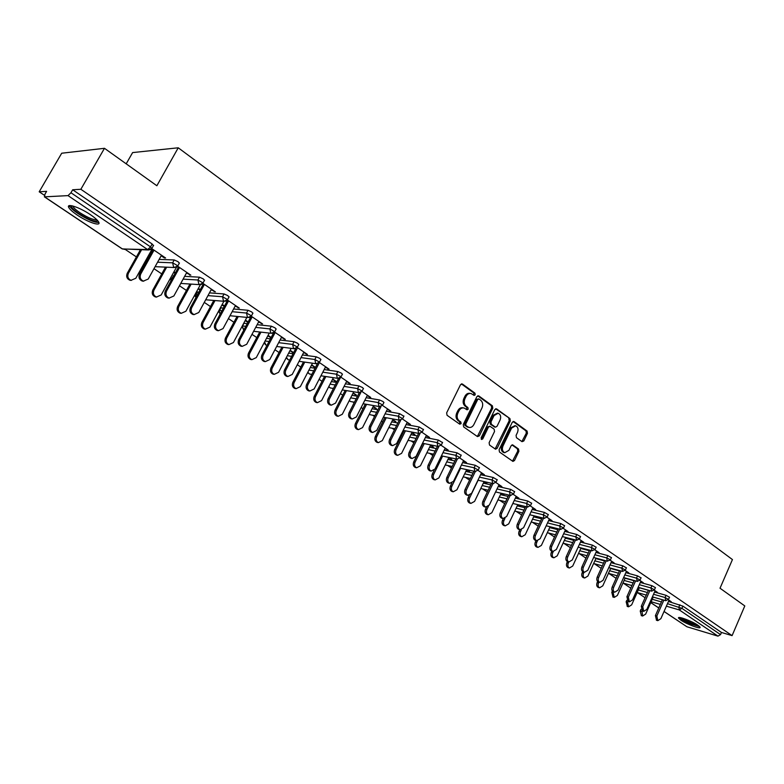 <?xml version="1.0" encoding="UTF-8"?>
<svg xmlns="http://www.w3.org/2000/svg" width="784" height="784" viewBox="0 0 784 784"><rect width="100%" height="100%" fill="white"/><g stroke="black" fill="none" stroke-linecap="round" stroke-linejoin="round"><path stroke-width="1.18" d="M475.222 394.803L474.937 393.127L462.442 384.042L460.492 384.738L446.635 412.874L447.066 415.295L459.738 424.183L461.1 423.664L460.816 421.998L459.179 420.851C457.033 418.93 456.582 416.373 457.836 413.178L458.983 410.836C460.296 408.484 462.021 407.543 464.157 408.023L467.058 409.816L468.185 409.199L467.891 407.523L466.274 406.367C464.138 404.436 463.687 401.878 464.941 398.693L466.088 396.361C467.372 394.048 469.067 393.117 471.174 393.578L474.124 395.41L475.222 394.803M473.673 395.136L473.83 392.96L461.355 383.895M459.502 424.017L459.708 421.802L458.081 420.655L459.179 420.851M466.607 409.542L466.784 407.347L465.167 406.19L466.274 406.367M697.897 625.22C692.017 621.104 677.307 615.675 678.532 618.066L680.786 620.124C686.647 624.201 701.219 629.601 700.092 627.249L697.897 625.22M90.464 214.708C79.831 207.368 65.993 202.782 68.747 207.456C69.825 209.416 72.647 211.935 77.185 215.022C87.71 222.235 101.342 226.801 98.735 222.176C97.716 220.275 94.952 217.785 90.464 214.708M522.017 441.666L523.83 440.951L527.456 433.346L527.083 431.053L514.108 421.616L512.266 422.321L499.094 449.722L499.486 452.035L512.932 461.404L514.49 460.531L518.9 451.29L518.518 448.997L512.658 444.881L511.109 445.753L508.904 450.349L504.729 452.701C502.426 451.466 501.829 449.281 502.926 446.125L511.58 428.103L515.666 425.79C517.999 427.015 518.606 429.22 517.509 432.386L516.078 435.375L516.46 437.678L522.017 441.666M44.57 196.843L122.48 248.989L147.647 249.567L68.041 195.618L44.57 196.843L44.943 194.216L46.609 191.345L39.2 191.796L61.701 153.223L104.478 148.303L156.869 185.749L178.242 147.794L732.442 559.57L720.026 588.225L744.8 605.934L732.089 635.628L80.86 189.277L72.677 189.767L70.952 192.746L150.548 246.891L152.155 244L72.677 189.767M104.478 148.303L80.86 189.277M492.783 408.18L492.391 405.818L478.808 395.94L476.888 396.635L463.256 424.546L463.667 426.927L477.456 436.59L479.357 435.855L492.783 408.18L491.666 408.003L491.274 405.642L477.74 395.802M496.654 408.925L509.933 418.578L510.315 420.9L497.125 448.33L495.547 449.212L489.52 445.047L489.118 442.715L494.528 431.514L494.136 429.171L490.01 426.29L488.432 427.172L482.768 438.873L481.641 439.491L481.151 437.737L494.782 409.62L496.654 408.925L495.684 408.768M178.242 147.794L132.614 152.586L126.195 163.827M69.247 206.574L68.58 206.123M68.041 195.618L70.952 192.746M732.089 635.628L721.466 632.463L720.535 634.619L717.977 636.138L686.931 626.769L664.028 611.5M645.085 597.741L637.323 592.537M630.748 588.137L623.241 583.1M616.126 578.337L608.874 573.476M601.191 568.331L594.223 563.667M585.942 558.12L579.278 553.641M570.38 547.683L564.01 543.42M554.484 537.03L548.437 532.983M538.236 526.152L532.522 522.32M521.634 515.029L516.284 511.442M504.671 503.661L499.682 500.319M487.325 492.038L482.728 488.961M469.587 480.151L465.392 477.348M451.447 467.999L447.674 465.471M432.886 455.563L429.563 453.338M413.893 442.833L411.041 440.922M401.996 434.865L401.222 434.346M394.44 429.808L392.088 428.231M382.7 421.939L381.426 421.086M374.536 416.471L372.694 415.236M362.953 408.709L361.159 407.504M354.143 402.8L352.839 401.927M342.735 395.156L340.393 393.597M333.239 388.805L332.514 388.315M322.018 381.289L319.117 379.338M300.811 367.069L297.303 364.717M279.065 352.506L274.929 349.733M264.247 342.579L265.453 344.764L267.05 345.264L265.756 344.882L264.62 341.863M256.78 337.571L251.987 334.356M233.926 322.263L228.448 318.588M218.883 312.179L218.246 311.758M210.484 306.554L204.281 302.399M195.324 296.401L194.354 295.744M186.435 290.443L179.467 285.768M171.157 280.202L169.824 279.31M161.749 273.9L153.978 268.696M145.618 263.091L144.648 262.444M136.406 256.917L125.205 249.41M44.414 195.285L39.2 191.796M161.161 255.77L164.415 257.975L164.728 257.417M164.415 257.975L165.61 258.014L151.773 248.606M149.842 255.525L148.872 254.869M148.568 255.408L149.538 256.064M151.361 249.106L153.723 250.713M654.522 592.057L666.037 595.311L669.487 597.241M639.293 587.755L648.388 590.323M641.959 610.756L642.625 616.028L645.663 614.097L653.199 597.094L662.411 599.74M668.448 601.475L682.884 606.13L681.904 608.345L720.535 634.619M721.466 632.463L682.884 606.13M152.155 244L153.409 245.696M654.905 591.205L657.394 592.322L654.248 590.176M625.818 572.663L637.519 575.868L641.047 577.857M610.628 568.518L619.468 570.928M626.24 571.732L628.827 572.898L625.191 570.429M595.918 552.465L607.796 555.601L611.412 557.659M580.787 548.477L589.323 550.731M582.345 548.241L583.747 548.614M596.379 551.446L599.074 552.671L594.909 549.839M564.725 531.415L576.808 534.472L580.513 536.609M549.672 527.612L557.894 529.69M550.76 526.917L552.152 527.269M565.254 530.288L568.057 531.591L563.314 528.367M532.179 509.463L544.468 512.422L548.271 514.637M517.224 505.856L525.074 507.748M504.984 518.342L503.867 520.694C502.985 523.163 503.426 524.888 505.19 525.868L508.698 523.879L517.793 504.661L520.605 505.964L519.165 504.984M532.767 508.218L535.688 509.58L530.337 505.945M498.173 486.531L510.678 489.383L514.588 491.686M483.336 483.16L490.774 484.845M483.973 481.837L486.913 483.209L484.698 481.709M498.83 485.169L501.878 486.599L495.86 482.513M462.609 462.58L475.349 465.294L479.367 467.685M447.929 459.444L454.887 460.933M448.644 457.983L451.721 459.434L448.869 457.513M463.344 461.061L466.529 462.57L459.796 457.993M425.379 437.521L438.364 440.069L442.499 442.568M410.875 434.669L417.313 435.933M411.688 433.033L414.903 434.561L411.923 432.552M426.212 435.835L429.544 437.433L422.027 432.317M386.365 411.286L399.605 413.648L403.868 416.255M372.067 408.738L377.908 409.777M372.988 406.906L376.359 408.533L373.233 406.416M387.306 409.405L390.795 411.09L382.425 405.406M345.421 383.797L358.954 385.924L362.522 387.541L363.345 388.658M331.367 381.583L336.532 382.396M332.426 379.525L335.964 381.249L332.69 379.025M346.499 381.681L350.144 383.464L340.873 377.153M302.399 354.956L316.246 356.808L319.892 358.445L320.793 359.67M288.649 353.123L293.04 353.711M289.864 350.801L293.579 352.614L290.129 350.291M303.643 352.565L307.475 354.456L297.205 347.469M257.142 324.684L271.342 326.193L275.057 327.859L276.046 329.202M243.716 323.282L247.244 323.635M245.147 320.607L247.891 322.42M248.156 321.93L245.431 320.088M258.593 321.959L262.611 323.959L251.252 316.236M250.86 316.707L251.899 317.412M209.455 292.873L224.057 293.951L227.85 295.646L228.938 297.116M195.775 294.706L197.441 291.991L198.94 292.099M198.117 288.855L200.008 290.139M200.292 289.61L198.401 288.326M211.161 289.737L215.384 291.854L202.85 283.328M202.448 283.818L204.114 284.945M159.132 259.426L174.205 259.955L178.076 261.689L179.271 263.297M186.494 272.979L190.835 275.164L177.654 266.207M177.253 266.697L179.252 268.059M173.666 272.352L175.106 273.332M175.41 272.793L173.96 271.813M184.632 276.36L199.469 277.183L203.301 278.898L204.428 280.437M171.618 278.467L173.774 275.762M235.19 306.054L239.306 308.112L227.37 299.998M226.978 300.478L228.32 301.389M221.931 304.937L224.253 306.505M224.538 305.976L222.215 304.408M233.612 308.984L248.009 310.278L251.762 311.963L252.801 313.365M219.314 310.523L220.98 307.838L223.411 308.053M281.407 337.453L285.327 339.394L274.527 332.053M274.135 332.524L274.88 333.024M267.785 335.895L271.048 337.698M271.166 337.473L268.059 335.376M280.064 340.011L294.078 341.697L297.753 343.353L298.704 344.627M266.472 338.374L270.441 338.855M325.34 367.304L329.074 369.137L319.313 362.502M311.405 365.334L315.031 367.108L311.669 364.834M324.174 369.548L337.865 371.547L341.471 373.174L342.334 374.34M310.268 367.52L315.06 368.225M367.147 395.704L370.714 397.439L361.904 391.451M352.947 393.382L356.406 395.048L353.202 392.882M366.138 397.704L379.525 399.958L383.062 401.555L383.856 402.623M351.957 395.322L357.475 396.243M406.994 422.772L410.395 424.418L402.466 419.019M392.559 420.126L395.861 421.694L392.804 419.636M406.102 424.556L419.215 427.015L423.409 429.573M391.696 421.851L397.841 423.007M444.998 448.595L448.252 450.143L441.127 445.312M430.377 445.645L433.523 447.135L430.612 445.175M444.214 450.192L457.072 452.829L461.149 455.269M429.612 447.194L436.325 448.575M481.288 473.252L484.404 474.722L478.034 470.39M466.509 470.037L469.508 471.449L466.892 469.675M480.592 474.692L493.214 477.476L497.174 479.818M465.833 471.429L473.036 473.026M515.98 496.821L518.969 498.222L513.285 494.361M501.064 493.371L503.945 494.704L502.123 493.479M515.362 498.124L527.759 501.025L531.611 503.279M500.466 494.626L508.11 496.419M549.182 519.371L552.044 520.703L547.007 517.273M534.453 515.911L535.835 516.244M548.633 520.556L560.815 523.565L564.568 525.741M533.62 516.852L541.656 518.832M580.983 540.98L583.727 542.244L579.278 539.216M566.724 537.697L568.116 538.049M580.483 542.058L592.469 545.145L596.124 547.242M565.391 538.157L573.77 540.323M611.471 561.687L614.107 562.892L610.207 560.246M611.02 562.667L622.81 565.842L626.387 567.861M595.86 558.6L604.552 560.932M640.724 581.561L643.262 582.708L639.871 580.405M640.322 582.463L651.925 585.687L655.414 587.647M625.103 578.229L634.07 580.728M668.811 600.652L671.251 601.74L668.34 599.76M189.61 275.096L189.914 274.537M214.15 291.766L214.444 291.217M238.052 308.004L238.346 307.455M247.822 322.41L248.097 321.891M261.337 323.821L261.621 323.282M270.343 337.62L270.617 337.1M284.033 339.247L284.318 338.708M292.314 352.447L292.579 351.938M306.172 354.28L306.446 353.751M313.747 366.922L314.012 366.412M327.751 368.941L328.026 368.421M334.67 381.044L334.925 380.544M348.811 383.249L349.076 382.729M355.093 394.832L355.348 394.332M369.372 397.214L369.627 396.704M375.046 408.297L375.291 407.807M389.432 410.845L389.687 410.336M409.023 424.154L409.277 423.654M413.57 434.307L413.805 433.817M428.162 437.158L428.407 436.659M446.86 449.859L447.105 449.369M465.137 462.276L465.373 461.786M483.003 474.418L483.238 473.928M470.175 393.431L470.067 393.411C467.96 392.951 466.264 393.882 464.971 396.194L466.088 396.361M465.167 406.19C463.03 404.26 462.58 401.702 463.834 398.527L464.971 396.194M463.197 407.866L463.05 407.837C460.914 407.366 459.189 408.297 457.876 410.649L458.983 410.836M458.081 420.655C455.925 418.734 455.475 416.186 456.729 412.992L457.876 410.649M477.348 436.521L491.666 408.003M479.034 399.027L477.691 399.517L465.735 423.997L466.029 425.663L468.724 427.349C470.861 427.839 472.576 426.898 473.889 424.526L482.013 407.847C483.238 404.701 482.807 402.172 480.71 400.242L479.034 399.027M478.583 398.88L476.574 399.35L477.691 399.517M468.489 427.309L464.922 425.467L464.628 423.801L476.574 399.35M495.606 408.797L509.933 418.578M495.125 448.977L509.198 420.714L508.806 418.391M489.745 426.251L487.315 426.976L481.65 438.658L482.768 438.873M481.219 439.167L481.65 438.658M500.114 419.93C501.241 416.716 500.604 414.481 498.212 413.237L494.057 415.559L490.96 421.949L491.352 424.301L495.478 427.182L497.036 426.31L500.114 419.93M497.468 413.109L492.94 415.373L494.057 415.559M494.626 427.035L490.245 424.105L489.843 421.763L492.94 415.373M514.98 425.673L510.462 427.907L511.58 428.103M504.23 452.603L503.612 452.486C501.309 451.251 500.711 449.065 501.809 445.92L510.462 427.907M512.501 461.159L517.773 451.074L517.401 448.781L511.952 444.91M521.889 441.578L526.329 433.15L525.956 430.857L513.079 421.498M131.33 280.398L129.889 280.241C126.89 278.839 126.008 276.517 127.233 273.302L128.37 273.361C127.145 276.585 128.027 278.908 131.026 280.319L135.818 278.261L151.88 249.469M141.561 249.802L128.37 273.361M140.405 249.773L127.233 273.302M143.688 281.191L142.218 281.044C139.189 279.614 138.298 277.262 139.542 273.979L140.718 274.047C139.474 277.33 140.365 279.682 143.394 281.123L148.235 279.026L161.475 255.202M139.542 273.979L152.851 250.125M140.718 274.047L154.036 250.155M97.735 220.735C95.285 222.225 89.004 219.834 78.89 213.571C74.019 210.22 71.52 207.75 71.383 206.153L71.579 205.712M72.892 206.006L73.088 206.584C73.951 208.162 76.195 210.181 79.831 212.66C87.818 217.717 93.482 220.079 96.834 219.755M69.492 205.604L69.678 206.055C70.746 208.005 73.539 210.524 78.057 213.591C87.524 219.598 94.462 222.558 98.862 222.47M698.897 625.946C697.75 626.181 695.114 625.465 690.988 623.799C685.118 621.251 681.61 619.203 680.463 617.655M682.09 618.027L691.194 622.966L697.515 624.966M679.405 617.527C681.365 619.399 685.285 621.604 691.174 624.123L699.7 626.661M156.682 297.077L155.31 296.93C152.419 295.548 151.577 293.275 152.772 290.109L153.929 290.198C152.723 293.373 153.576 295.646 156.477 297.028L161.181 294.97L176.469 267.275M166.669 267.197L153.929 290.198M165.502 267.138L152.772 290.109M181.378 313.326L180.075 313.169C177.282 311.826 176.469 309.592 177.645 306.485L178.821 306.593C177.645 309.709 178.458 311.944 181.261 313.296L185.886 311.248L200.361 284.749M191.149 284.102L178.821 306.593M189.953 284.024L177.645 306.485M205.447 329.153L204.212 329.006C201.498 327.683 200.724 325.497 201.87 322.44L203.076 322.567C201.919 325.634 202.693 327.82 205.408 329.143L209.955 327.095L223.91 301.272M215.012 300.546L203.076 322.567M213.807 300.448L201.87 322.44M228.869 344.588L227.723 344.431C225.106 343.137 224.361 340.991 225.488 337.982L226.703 338.129C225.576 341.148 226.321 343.304 228.948 344.597L233.407 342.549L246.872 317.393M238.287 316.55L226.703 338.129M237.062 316.422L225.488 337.982M251.693 359.621L250.655 359.474C248.116 358.21 247.401 356.093 248.508 353.133L249.743 353.31C248.636 356.269 249.351 358.386 251.889 359.65L256.28 357.612L269.284 333.073M260.994 332.132L249.743 353.31M259.749 331.985L248.508 353.133M169.275 298.136L167.894 297.979C164.963 296.587 164.111 294.274 165.326 291.06L166.522 291.148C165.306 294.372 166.159 296.685 169.089 298.087L173.842 295.999L186.798 272.42M165.326 291.06L178.35 267.452M166.522 291.148L179.565 267.501M194.207 314.629L192.884 314.472C190.051 313.11 189.238 310.846 190.434 307.681L191.649 307.798C190.453 310.964 191.276 313.228 194.099 314.6L198.773 312.512L211.464 289.188M190.434 307.681L203.183 284.318M191.649 307.798L204.418 284.396M218.481 330.691L217.227 330.534C214.493 329.202 213.709 326.977 214.875 323.87L216.11 324.008C214.943 327.114 215.727 329.339 218.462 330.681L223.048 328.604L235.474 305.515M214.875 323.87L227.36 300.742M216.11 324.008L228.614 300.84M242.099 346.342L240.943 346.185C238.297 344.872 237.542 342.696 238.689 339.639L239.943 339.795C238.797 342.853 239.551 345.038 242.197 346.352L246.705 344.274L258.877 321.42M238.689 339.639L250.919 316.746M239.943 339.795L252.193 316.873M265.1 361.591L264.051 361.434C261.493 360.15 260.778 358.014 261.895 355.005L263.169 355.181C262.042 358.19 262.767 360.336 265.325 361.62L269.755 359.552L281.691 336.924M261.895 355.005L273.547 332.975M263.169 355.181L275.164 332.494M273.959 374.291L273.018 374.144C270.558 372.9 269.863 370.832 270.95 367.912L272.205 368.108C271.117 371.018 271.803 373.106 274.273 374.34L278.585 372.302L291.158 348.341M283.142 347.312L272.205 368.108M281.877 347.155L270.95 367.912M287.532 376.457L286.591 376.3C284.102 375.046 283.416 372.939 284.514 369.979L285.807 370.185C284.7 373.145 285.396 375.252 287.875 376.506L292.226 374.438L303.927 352.036M284.514 369.979L295.705 348.635M285.807 370.185L297.567 347.714M295.686 388.599L294.833 388.452C292.442 387.237 291.785 385.199 292.853 382.327L294.118 382.533C293.049 385.414 293.716 387.453 296.097 388.668L300.341 386.639L312.512 363.198M304.76 362.11L294.118 382.533M303.486 361.934L292.853 382.327M309.425 390.951L308.563 390.804C306.162 389.57 305.495 387.502 306.573 384.591L307.877 384.807C306.799 387.717 307.465 389.795 309.866 391.02L314.139 388.952L325.605 366.775M306.573 384.591L317.373 363.766M307.877 384.807L319.411 362.561M316.903 402.555L316.128 402.417C313.806 401.232 313.169 399.223 314.217 396.4L315.501 396.626C314.453 399.448 315.09 401.457 317.402 402.653L321.567 400.624L333.376 377.682M325.87 376.536L315.501 396.626M324.576 376.34L314.217 396.4M330.779 405.083L330.005 404.946C327.663 403.74 327.026 401.702 328.084 398.84L329.407 399.066C328.349 401.947 328.986 403.976 331.318 405.181L335.513 403.123L346.763 381.161M328.084 398.84L338.561 378.456M329.407 399.066L340.364 377.731M337.62 416.186L336.904 416.049C334.66 414.883 334.043 412.913 335.072 410.13L336.365 410.365C335.336 413.158 335.954 415.128 338.198 416.294L342.294 414.275L353.751 391.804M346.469 390.608L336.365 410.365M345.176 390.393L335.072 410.13M351.634 418.881L350.918 418.744C348.655 417.568 348.037 415.569 349.076 412.737L350.409 412.992C349.37 415.814 349.987 417.823 352.251 418.999L356.377 416.941L367.412 395.195M349.076 412.737L359.268 392.725M350.409 412.992L360.895 392.382M357.847 429.485L357.2 429.358C355.015 428.221 354.427 426.271 355.436 423.527L356.74 423.791C355.73 426.535 356.318 428.476 358.504 429.622L362.531 427.603L373.664 405.573M366.598 404.338L356.74 423.791M365.285 404.103L355.436 423.527M371.988 432.347L371.342 432.209C369.137 431.063 368.549 429.093 369.568 426.31L370.91 426.574C369.891 429.358 370.479 431.327 372.684 432.484L376.732 430.426L387.561 408.895M369.568 426.31L379.505 406.602M370.91 426.574L381.034 406.504M377.614 442.48L377.026 442.352C374.899 441.235 374.331 439.324 375.32 436.619L376.634 436.894C375.644 439.599 376.212 441.519 378.339 442.637L382.288 440.618L393.117 419.009M386.257 417.735L376.634 436.894M384.934 417.49L375.32 436.619M391.873 445.488L391.275 445.361C389.138 444.234 388.57 442.294 389.57 439.55L390.922 439.834C389.922 442.578 390.491 444.518 392.627 445.645L396.606 443.597L407.239 422.272M389.57 439.55L399.272 420.146M390.922 439.834L400.732 420.204M396.929 455.171L396.39 455.053C394.323 453.965 393.774 452.084 394.744 449.408L396.077 449.693C395.107 452.368 395.646 454.25 397.713 455.347L401.594 453.338L412.139 432.111M405.475 430.828L396.077 449.693M404.142 430.563L394.744 449.408M411.286 458.326L410.747 458.209C408.67 457.101 408.121 455.19 409.101 452.486L410.473 452.78C409.483 455.494 410.032 457.395 412.11 458.503L416.02 456.464L426.457 435.336M409.101 452.486L418.587 433.366M410.473 452.78L419.999 433.542M415.804 467.578L415.314 467.47C413.305 466.392 412.776 464.54 413.736 461.913L415.069 462.207C414.109 464.843 414.638 466.696 416.647 467.774L420.469 465.765L430.73 444.92M424.252 443.607L415.069 462.207M422.909 443.332L413.736 461.913M430.269 470.87L429.769 470.753C427.75 469.675 427.221 467.793 428.191 465.128L429.563 465.431C428.593 468.107 429.122 469.979 431.141 471.066L434.983 469.028L445.234 448.095M428.191 465.128L437.452 446.282M429.563 465.431L438.844 446.517M434.267 479.7L433.807 479.602C431.857 478.544 431.347 476.721 432.288 474.124L433.63 474.438C432.69 477.035 433.199 478.857 435.149 479.916L438.903 477.907L448.918 457.425M442.607 456.092L433.63 474.438M434.258 470.096L432.288 474.124M448.811 483.12L448.36 483.013C446.39 481.954 445.89 480.102 446.831 477.476L448.213 477.789C447.262 480.425 447.772 482.278 449.742 483.336L453.515 481.298L463.589 460.571M446.831 477.476L455.886 458.895M448.213 477.789L457.278 459.179M452.309 491.558L451.898 491.46C449.996 490.421 449.506 488.628 450.428 486.07L451.78 486.384C450.859 488.951 451.349 490.755 453.25 491.784L456.935 489.784L466.696 469.636M460.561 468.293L451.78 486.384M451.858 483.111L450.428 486.07M466.941 495.106L466.529 494.998C464.618 493.959 464.128 492.136 465.059 489.539L466.441 489.873C465.51 492.47 466 494.292 467.911 495.341L471.625 493.303L481.523 472.762M465.059 489.539L473.908 471.213M466.441 489.873L475.3 471.527M469.969 503.152L469.587 503.054C467.734 502.044 467.264 500.27 468.166 497.742L469.528 498.075C468.616 500.613 469.087 502.377 470.939 503.397L474.575 501.397L484.1 481.572M478.122 480.22L469.528 498.075M469.302 495.38L468.166 497.742M484.679 506.817L484.287 506.719C482.425 505.69 481.954 503.896 482.875 501.339L484.267 501.682C483.356 504.249 483.826 506.043 485.688 507.062L489.334 505.033L499.055 484.688M482.875 501.339L491.539 483.258M484.267 501.682L492.94 483.571M487.246 514.5L486.884 514.402C485.08 513.412 484.63 511.668 485.521 509.169L486.884 509.512C485.992 512.011 486.452 513.755 488.256 514.755L491.823 512.765L501.123 493.244M488.403 506.327L486.884 509.512M486.462 507.189L485.521 509.169M502.015 518.263L501.662 518.175C499.849 517.175 499.388 515.402 500.29 512.873L501.691 513.226C500.79 515.754 501.25 517.528 503.063 518.528L506.65 516.509L516.205 496.341M500.29 512.873L508.777 495.027M501.691 513.226L510.188 495.361M504.141 525.594L503.818 525.505C502.064 524.535 501.623 522.81 502.495 520.341L503.867 520.694M503.318 518.606L502.495 520.341M518.979 529.465L518.655 529.376C516.891 528.396 516.45 526.652 517.332 524.153L518.743 524.516C517.852 527.024 518.293 528.759 520.057 529.749L523.585 527.73L532.983 507.748M517.332 524.153L525.643 506.542M518.743 524.516L527.054 506.876M520.694 536.452L520.39 536.374C518.675 535.413 518.244 533.718 519.106 531.278L520.488 531.64C519.625 534.08 520.047 535.786 521.762 536.736L525.211 534.757L534.11 515.823M521.36 529.788L520.488 531.64M519.851 529.7L519.106 531.278M535.58 540.431L535.276 540.343C533.561 539.382 533.13 537.667 534.002 535.198L535.413 535.57C534.541 538.04 534.972 539.755 536.687 540.725L540.156 538.706L549.398 518.91M534.002 535.198L542.146 517.803M535.413 535.57L543.567 518.146M536.883 547.085L536.609 547.007C534.933 546.066 534.521 544.39 535.374 541.989L536.756 542.361C535.903 544.772 536.315 546.438 537.991 547.389L541.381 545.409L550.084 526.75M537.461 540.842L536.756 542.361M536.04 540.548L535.374 541.989M551.828 551.152L551.544 551.074C549.868 550.133 549.457 548.437 550.319 545.997L551.73 546.379C550.878 548.82 551.289 550.515 552.965 551.466L556.375 549.457L565.47 529.827M550.319 545.997L558.296 528.818M551.73 546.379L559.717 529.171M552.749 557.493L552.485 557.424C550.858 556.503 550.456 554.847 551.289 552.475L552.681 552.847C551.848 555.229 552.24 556.885 553.876 557.806L557.208 555.836L565.725 537.432M553.288 551.544L552.681 552.847M551.897 551.172L551.289 552.475M567.734 561.658L567.469 561.579C565.842 560.648 565.44 558.982 566.283 556.571L567.704 556.963C566.861 559.374 567.263 561.04 568.89 561.971L572.251 559.972L581.189 540.519M566.283 556.571L574.113 539.598M567.704 556.963L575.534 539.96M568.282 567.685L568.037 567.616C566.45 566.714 566.068 565.088 566.891 562.736L568.273 563.128C567.449 565.48 567.841 567.106 569.429 568.008L572.712 566.048L581.052 547.898M568.812 561.952L568.273 563.128M567.43 561.56L566.891 562.736M583.306 571.928L583.061 571.869C581.473 570.948 581.091 569.302 581.914 566.92L583.345 567.322C582.512 569.703 582.894 571.35 584.492 572.271L587.794 570.272L596.595 550.985M581.914 566.92L589.597 550.152M583.345 567.322L591.028 550.525M583.502 577.671L583.276 577.612C581.728 576.72 581.356 575.113 582.159 572.79L583.551 573.182C582.747 575.515 583.12 577.122 584.668 578.014L587.902 576.054L596.065 558.149M584.031 572.134L583.551 573.182M582.669 571.673L582.159 572.79M598.564 582.002L598.339 581.934C596.781 581.042 596.408 579.415 597.222 577.063L598.653 577.465C597.839 579.817 598.202 581.444 599.76 582.345L603.014 580.356L611.677 561.236M597.222 577.063L604.758 560.482M598.653 577.465L606.189 560.864M598.408 587.461L598.202 587.402C596.683 586.52 596.33 584.933 597.124 582.639L598.515 583.041C597.722 585.344 598.084 586.932 599.593 587.804L602.778 585.854L610.775 568.184M598.947 582.11L598.515 583.041M597.643 581.493L597.124 582.639M613.5 591.861L613.294 591.802C611.775 590.92 611.412 589.313 612.216 586.991L613.647 587.402C612.843 589.725 613.206 591.332 614.725 592.214L617.919 590.234L626.445 571.281M612.216 586.991L619.615 570.595M613.647 587.402L621.046 570.987M613.019 597.045L611.785 592.292L613.186 592.704L614.225 597.398L617.361 595.458L625.201 578.014M613.558 591.881L613.186 592.704M612.343 591.048L611.785 592.292M628.141 601.524L626.906 596.712L628.337 597.134L629.376 601.887L632.521 599.907L640.92 581.12M626.906 596.712L634.168 580.503M628.337 597.134L635.608 580.905M627.347 606.444L626.151 601.759L627.553 602.171L628.572 606.806L631.649 604.866L639.342 587.647M627.886 601.436L627.553 602.171M626.798 600.328L626.151 601.759M642.488 610.991L641.302 606.248L642.733 606.669L643.742 611.363L646.829 609.393L655.101 590.764M641.302 606.248L648.437 590.215M642.733 606.669L649.867 590.626M641.39 615.656L640.244 611.03L641.645 611.451M640.998 609.325L640.244 611.03M656.551 620.262L655.404 615.587L656.845 616.018L657.815 620.654L660.863 618.684L669.007 600.211M655.404 615.587L662.411 599.731M656.845 616.018L663.852 600.142M473.83 392.96L474.937 393.127M459.708 421.802L460.816 421.998M466.784 407.347L467.891 407.523M122.059 248.704L124.617 249.4M44.325 196.784L122.206 248.9L148.499 249.969L147.647 249.567L150.548 246.891L151.802 248.577M717.977 636.138L679.307 609.932L666.38 606.169M660.344 604.415L651.141 601.74M650.769 602.563L658.785 607.933M664.048 611.451L686.931 626.769M667.478 603.66L681.904 608.345L679.307 609.932L678.905 606.963L679.875 604.748M157.574 262.219L172.627 262.816L174.205 259.955M153.605 245.333L151.998 248.224L148.499 249.969L150.959 249.449M155.095 266.668L174.411 267.54L177.88 265.815L172.627 262.816L173.607 267.168L176.596 267.197M173.284 275.733L172.264 278.496M183.113 279.133L197.921 280.006L199.469 277.183M197.441 291.991L195.961 294.696L197.45 294.813M207.956 295.627L222.548 296.744L224.057 293.951M220.98 307.838L219.53 310.523L221.96 310.748M232.152 311.699L246.529 313.051L248.009 310.278M243.942 323.292L242.521 325.948L245.813 326.301M255.702 327.379L269.892 328.927L271.342 326.193M265.08 341.011L269.039 341.491M278.653 342.677L292.657 344.411L294.078 341.697M287.277 355.73L291.668 356.328M301.017 357.602L314.854 359.493L316.246 356.808M308.925 370.107L313.718 370.812M322.822 372.175L336.493 374.203L337.865 371.547M330.054 384.14L335.219 384.973M344.088 386.394L357.612 388.56L358.954 385.924M350.673 397.851L356.181 398.791M364.834 400.271L378.211 402.564L379.525 399.958M370.793 411.247L376.634 412.306M385.081 413.834L398.311 416.226L399.605 413.648M390.452 424.34L396.596 425.506M404.848 427.074L417.941 429.573L419.215 427.015M409.65 437.129L416.079 438.413M424.144 440.02L437.119 442.607L438.364 440.069M428.407 449.634L435.11 451.035M442.999 452.672L455.847 455.337L457.072 452.829M446.743 461.864L453.701 463.373M461.423 465.03L474.144 467.774L475.349 465.294M464.667 473.83L471.87 475.437M479.426 477.123L492.029 479.935L493.214 477.476M482.199 485.531L489.628 487.246M497.027 488.942L509.522 491.823L510.678 489.383M499.339 496.987L506.983 498.8M514.235 500.515L526.623 503.446L527.759 501.025M516.117 508.199L523.957 510.1M531.062 511.825L543.341 514.814L544.468 512.422M532.532 519.165L540.568 521.164M547.536 522.908L559.707 525.937L560.815 523.565M548.604 529.915L556.816 532.003M563.647 533.747L575.721 536.824L576.808 534.472M564.333 540.431L572.722 542.616M579.425 544.361L591.401 547.477L592.469 545.145M579.748 550.74L588.284 553.004M594.87 554.758L606.747 557.914L607.796 555.601M594.84 560.834L603.523 563.186M609.991 564.941L621.781 568.126L622.81 565.842M609.629 570.732L618.458 573.163M624.809 574.917L636.5 578.141L637.519 575.868M624.113 580.434L633.08 582.943M639.323 584.688L650.926 587.941L651.925 585.687M638.313 589.94L647.408 592.528M653.542 594.272L665.057 597.545L666.037 595.311M652.239 599.26L661.441 601.926M179.458 262.963L177.694 266.148M180.751 283.426L199.636 284.651L203.066 282.936L197.921 280.006L198.871 284.288L201.547 284.435M171.382 280.084L171.461 278.771L171.177 280.456M204.614 280.113L202.889 283.259M205.702 299.772L224.185 301.301L227.595 299.606L222.548 296.744L223.46 300.958L225.87 301.183M195.902 297.655L195.618 294.99L195.794 297.861M229.104 296.803L227.429 299.909M229.977 315.727L248.097 317.52L251.478 315.834L246.529 313.051L247.411 317.187L249.577 317.471M220.069 314.257L219.167 310.797L220.02 314.355M252.958 313.071L251.321 316.138M253.624 331.289L271.391 333.318L274.743 331.652L269.892 328.927L270.745 333.004L272.695 333.318M242.04 326.428L243.775 330.133L242.295 325.938M276.193 328.917L274.596 331.936M276.644 346.479L294.098 348.713L297.43 347.067L292.657 344.411L293.481 348.419L295.254 348.743M298.841 344.362L297.283 347.341M299.086 361.306L316.236 363.727L319.539 362.1L314.854 359.493L315.648 363.443L317.255 363.786M286.189 357.808L288.179 359.778L286.444 357.328M289.747 359.993L288.826 359.866M320.93 359.415L319.402 362.355M320.95 375.781L337.826 378.368L341.099 376.751L336.493 374.203L337.267 378.094L338.727 378.437M307.671 372.527L309.464 374.027L307.857 372.165M311.865 374.389L310.052 374.115M342.461 374.095L340.971 376.996M342.275 389.922L358.886 392.647L362.13 391.049L357.612 388.56L358.357 392.382L359.689 392.725M328.672 386.816L330.24 387.943L328.819 386.532M333.416 388.462L330.779 388.031M363.472 388.423L362.012 391.285M363.08 403.721L379.436 406.582L382.651 405.005L378.211 402.564L378.927 406.337L380.152 406.661M349.213 400.702L350.536 401.526L349.321 400.497M354.437 402.212L351.026 401.614M383.964 402.398L382.543 405.23M383.386 417.206L399.497 420.185L402.692 418.627L398.311 416.226L399.017 419.95L400.134 420.263M369.293 414.226L370.362 414.805L369.362 414.079M374.948 415.647L370.812 414.883M403.976 416.039L402.584 418.832M403.201 430.387L419.087 433.464L422.243 431.915L417.941 429.573L418.617 433.238L419.656 433.552M388.923 427.388L389.726 427.77L388.962 427.3M394.96 428.779L390.138 427.848M423.517 429.367L422.145 432.121M422.547 443.254L438.207 446.429L441.353 444.91L437.119 442.607L437.766 446.214L438.726 446.517M408.111 440.226L408.66 440.441L408.141 440.167M414.491 441.627L409.032 440.52M442.597 442.372L441.255 445.096M441.441 455.847L456.896 459.101L460.012 457.591L455.847 455.337L456.474 458.895L457.366 459.189M426.888 452.711L427.505 452.907M461.237 455.083L459.924 457.778M459.904 468.146L475.163 471.488L478.25 469.988L474.144 467.774L474.761 471.282L475.584 471.566M452.192 466.46L445.577 465.02M479.455 467.509L478.162 470.165M477.946 480.18L493.009 483.591L496.076 482.111L492.029 479.935L492.626 483.395L493.391 483.659M470.4 478.475L463.246 476.858M497.252 479.651L495.998 482.278M495.586 491.95L510.462 495.419L513.5 493.959L509.522 491.823L510.09 495.233L510.815 495.488M514.667 491.519L513.432 494.116M512.834 503.465L527.534 506.993L530.552 505.543L526.623 503.446L527.171 506.817L527.848 507.062M531.689 503.132L530.474 505.7M529.7 514.735L544.223 518.312L547.222 516.881L543.341 514.814L543.88 518.136L544.517 518.381M548.339 514.49L547.154 517.028M546.203 525.77L560.56 529.386L563.529 527.975L559.707 525.937L560.237 529.22L560.825 529.445M564.637 525.594L563.471 528.112M562.344 536.57L576.544 540.225L579.494 538.824L575.721 536.824L576.789 540.284M580.581 536.472L579.435 538.961M596.183 547.114L595.125 549.447L591.401 547.477L591.891 550.682L595.066 549.574M611.471 557.542L610.422 559.854L606.747 557.914L607.228 561.07L610.364 559.972M608.776 567.636L622.516 571.389L625.407 570.037L621.781 568.126L622.712 571.438M626.436 567.743L625.348 570.154M623.613 577.573L637.216 581.356L640.077 580.013L636.5 578.141L637.392 581.405M641.096 577.749L640.028 580.121M638.147 587.314L651.612 591.116L654.454 589.793L650.926 587.941L651.778 591.156M655.453 587.539L654.415 589.891M652.396 596.859L665.724 600.681L668.546 599.368L665.057 597.545L665.871 600.72M669.526 597.143L668.497 599.466M463.834 398.527L464.941 398.693M456.729 412.992L457.836 413.178M461.374 383.886L462.442 384.042M478.25 435.649L479.357 435.855M477.789 395.793L478.808 395.94M491.274 405.642L492.391 405.818M464.628 423.801L465.735 423.997M464.922 425.467L466.029 425.663M466.627 426.663L467.734 426.859M509.198 420.714L510.315 420.9M496.007 448.115L497.125 448.33M487.315 426.976L488.432 427.172M489.843 421.763L490.96 421.949M490.245 424.105L491.352 424.301M494.047 426.829L495.165 427.025M501.809 445.92L502.926 446.125M512.089 444.871L512.942 445.028M517.401 448.781L518.518 448.997M517.773 451.074L518.9 451.29M513.373 460.306L514.49 460.531M513.187 421.459L514.108 421.616M525.956 430.857L527.083 431.053M526.329 433.15L527.456 433.346M522.703 440.745L523.83 440.951M650.749 602.622L658.766 607.982M426.878 452.74L433.562 454.181M480.768 488.501L488.197 490.235M497.948 499.908L505.592 501.731M514.755 511.06L522.595 512.991M531.209 521.987L539.235 524.016M547.31 532.689L555.513 534.806M563.069 543.175L571.448 545.37M578.151 547.134L592.194 550.829M578.504 553.435L587.04 555.729M593.625 557.493L607.512 561.217M593.625 563.5L602.308 565.872M608.433 573.359L617.263 575.809M622.947 583.022L631.904 585.55M637.176 592.498L646.261 595.105M467.617 427.153L468.724 427.349M494.361 426.986L495.478 427.182M503.612 452.486L504.729 452.701M129.889 280.241L131.026 280.319M143.394 281.123L142.218 281.044M72.442 205.888L71.383 206.153M155.31 296.93L156.477 297.028M180.075 313.169L181.261 313.296M204.212 329.006L205.408 329.143M227.723 344.431L228.948 344.597M250.655 359.474L251.889 359.65M169.089 298.087L167.894 297.979M194.099 314.6L192.884 314.472M218.462 330.681L217.227 330.534M242.197 346.352L240.943 346.185M265.325 361.62L264.051 361.434M273.018 374.144L274.273 374.34M287.875 376.506L286.591 376.3M294.833 388.452L296.097 388.668M309.866 391.02L308.563 390.804M316.128 402.417L317.402 402.653M331.318 405.181L330.005 404.946M336.904 416.049L338.198 416.294M352.251 418.999L350.918 418.744M357.2 429.358L358.504 429.622M372.684 432.484L371.342 432.209M377.026 442.352L378.339 442.637M392.627 445.645L391.275 445.361M396.39 455.053L397.713 455.347M412.11 458.503L410.747 458.209M415.314 467.47L416.647 467.774M431.141 471.066L429.769 470.753M433.807 479.602L435.149 479.916M449.742 483.336L448.36 483.013M451.898 491.46L453.25 491.784M467.911 495.341L466.529 494.998M469.587 503.054L470.939 503.397M485.688 507.062L484.287 506.719M486.884 514.402L488.256 514.755M503.063 518.528L501.662 518.175M503.818 525.505L505.19 525.868M520.057 529.749L518.655 529.376M520.39 536.374L521.762 536.736M536.687 540.725L535.276 540.343M536.609 547.007L537.991 547.389M552.965 551.466L551.544 551.074M552.485 557.424L553.876 557.806M568.89 561.971L567.469 561.579M568.037 567.616L569.429 568.008M584.492 572.271L583.061 571.869M583.276 577.612L584.668 578.014M599.76 582.345L598.339 581.934M598.202 587.402L599.593 587.804M614.725 592.214L613.294 591.802M612.833 596.987L614.225 597.398M629.376 601.887L627.945 601.465M627.171 606.395L628.572 606.806M643.742 611.363L642.302 610.932M641.224 615.607L642.625 616.028M657.815 620.654L656.375 620.213"/></g></svg>
